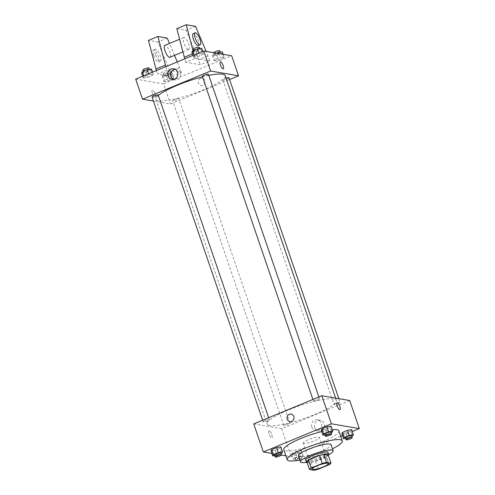 <?xml version="1.0" encoding="UTF-8"?>
<svg xmlns="http://www.w3.org/2000/svg" width="495" height="495" viewBox="0 0 495 495"><rect width="100%" height="100%" fill="white"/><g stroke="black" fill="none" stroke-linecap="round" stroke-linejoin="round"><path stroke-width="0.37" stroke-dasharray="2.48 1.86" d="M303.763 443.409A8.625 1.59 -18.9 0 1 303.169 443.075A8.625 1.59 -18.9 0 1 310.81 438.774A8.625 1.59 -18.9 0 1 319.485 437.487A8.625 1.59 -18.9 0 1 313.156 441.317A8.625 1.59 -18.9 0 1 303.763 443.409M306.721 461.451L311.268 462.231L314.009 470.25M328.284 455.196A11.583 2.141 -18.9 0 1 326.539 456.625L329.28 464.644M311.268 462.231A11.583 2.141 -18.9 0 0 315.445 461.216L326.539 456.625M307.123 462.627A11.855 2.19 161.1 0 0 318.211 460.393A11.855 2.19 161.1 0 0 328.34 455.363M328.03 452.479A11.855 2.19 -18.9 0 1 319.337 457.739A11.855 2.19 -18.9 0 1 306.417 460.616A11.855 2.19 -18.9 0 1 305.601 460.158M315.445 461.216L318.186 469.235M306.399 462.336A17.245 3.187 161.1 0 0 328.736 454.688M298.442 455.889A17.245 3.187 161.1 0 0 315.785 453.315A17.245 3.187 161.1 0 0 331.075 444.72M299.84 459.985A29.106 5.371 161.1 0 0 332.473 448.81M321.725 431.603A29.106 5.371 -18.9 0 1 332.287 429.691M338.858 430.854A29.106 5.371 -18.9 0 1 317.512 443.768A29.106 5.371 -18.9 0 1 285.801 450.84A29.106 5.371 -18.9 0 1 283.79 449.707M325.011 434.814L327.146 434.455L325.432 429.443L321.23 430.161L325.432 429.443L330.338 427.408L331.056 426.096L330.338 427.408L332.058 432.42M345.603 438.353L347.738 437.988L346.017 432.976L341.816 433.694L346.017 432.976L350.93 430.947L351.642 429.629L350.93 430.947L352.65 435.959M271.86 453.426L281.327 455.054M285.887 455.839L291.246 456.755L340.721 436.293M342.46 435.569L352.285 431.51M274.793 455.592L276.922 455.227L275.208 450.215L271.006 450.933L275.208 450.215L280.121 448.185L280.832 446.867L280.121 448.185L281.834 453.197M301.424 450.407L297.223 451.118L292.31 453.154L291.598 454.466L295.8 453.754L300.713 451.718L301.424 450.407L297.223 451.118L292.31 453.154L291.598 454.466L295.8 453.754L300.713 451.718L301.424 450.407L303.138 455.412L298.937 456.13L294.024 458.166L293.312 459.478L297.514 458.766L302.426 456.73L303.138 455.412M269.571 425.514A36.649 6.769 -18.9 0 1 267.046 424.091A36.649 6.769 -18.9 0 1 299.524 405.82A36.649 6.769 -18.9 0 1 336.39 400.35A36.649 6.769 -18.9 0 1 309.505 416.611A36.649 6.769 -18.9 0 1 269.571 425.514M253.725 423.899L281.636 428.695L349.705 400.535M334.286 404.774A3.236 0.594 -18.9 0 1 334.063 404.65A3.236 0.594 -18.9 0 1 336.928 403.035A3.236 0.594 -18.9 0 1 340.183 402.553A3.236 0.594 -18.9 0 1 337.813 403.988A3.236 0.594 -18.9 0 1 334.286 404.774M313.694 401.235A3.236 0.594 -18.9 0 1 313.471 401.111A3.236 0.594 -18.9 0 1 316.342 399.496A3.236 0.594 -18.9 0 1 319.591 399.019A3.236 0.594 -18.9 0 1 317.221 400.449A3.236 0.594 -18.9 0 1 313.694 401.235M263.476 422.012A3.236 0.594 -18.9 0 1 263.253 421.882A3.236 0.594 -18.9 0 1 266.118 420.274A3.236 0.594 -18.9 0 1 269.373 419.791A3.236 0.594 -18.9 0 1 266.997 421.226A3.236 0.594 -18.9 0 1 263.476 422.012M289.736 423.2A3.236 0.594 161.1 0 0 286.215 423.986A3.236 0.594 161.1 0 0 283.839 425.422A3.236 0.594 161.1 0 0 287.094 424.939A3.236 0.594 161.1 0 0 289.959 423.324A3.236 0.594 161.1 0 0 289.736 423.2M281.636 428.695L291.246 456.755M314.702 427.6A5.408 5.037 -80.3 0 0 318.532 430.972A5.408 5.037 -80.3 0 0 324.404 426.492A5.408 5.037 -80.3 0 0 320.364 420.311A5.408 5.037 -80.3 0 0 315.593 422.254A5.408 5.037 -80.3 0 0 314.702 427.6M269.224 430.805A3.774 1.188 67.5 0 0 268.983 430.829A3.774 1.188 67.5 0 0 269.329 434.771A3.774 1.188 67.5 0 0 271.866 437.803A3.774 1.188 67.5 0 0 271.662 434.202A3.774 1.188 67.5 0 0 269.224 430.805A3.774 1.188 67.5 0 0 268.983 430.829A3.774 1.188 67.5 0 0 269.329 434.771A3.774 1.188 67.5 0 0 271.873 437.803A3.774 1.188 67.5 0 0 271.662 434.202A3.774 1.188 67.5 0 0 269.224 430.805M339.941 409.643L339.941 409.643A3.774 1.188 -112.5 0 1 339.7 409.668A3.774 1.188 -112.5 0 1 337.262 406.271A3.774 1.188 -112.5 0 1 337.052 402.67A3.774 1.188 -112.5 0 1 337.058 402.67L337.058 402.67M311.819 427.105A5.408 5.037 -80.3 0 0 315.649 430.471A5.408 5.037 -80.3 0 0 321.521 425.997A5.408 5.037 -80.3 0 0 317.474 419.816A5.408 5.037 -80.3 0 0 312.71 421.759A5.408 5.037 -80.3 0 0 311.819 427.105M291.147 414.123L291.147 414.123A3.774 3.514 99.7 0 1 293.968 418.436A3.774 3.514 99.7 0 1 289.872 421.561L289.872 421.561M225.213 75.617A36.649 6.769 -18.9 0 1 198.328 91.884A36.649 6.769 -18.9 0 1 158.394 100.788A36.649 6.769 -18.9 0 1 155.863 99.365A36.649 6.769 -18.9 0 1 158.32 95.436M202.455 76.861A36.649 6.769 -18.9 0 1 208.797 75.407M178.559 98.474A3.236 0.594 161.1 0 0 175.032 99.26A3.236 0.594 161.1 0 0 172.662 100.695A3.236 0.594 161.1 0 0 175.917 100.213A3.236 0.594 161.1 0 0 178.782 98.598A3.236 0.594 161.1 0 0 178.559 98.474M208.414 74.287A3.236 0.594 -18.9 0 1 206.044 75.723A3.236 0.594 -18.9 0 1 202.517 76.508A3.236 0.594 -18.9 0 1 202.294 76.385M158.19 95.065A3.236 0.594 -18.9 0 1 155.82 96.494A3.236 0.594 -18.9 0 1 152.293 97.28A3.236 0.594 -18.9 0 1 152.07 97.156M229.006 77.826A3.236 0.594 -18.9 0 1 226.63 79.262A3.236 0.594 -18.9 0 1 223.109 80.048A3.236 0.594 -18.9 0 1 222.886 79.918A3.236 0.594 -18.9 0 1 226.091 78.198M153.4 101.036L170.459 103.969L229.581 79.509M173.374 79.417A5.408 5.037 -80.3 0 0 174.778 79.893A5.408 5.037 -80.3 0 0 180.656 75.419A5.408 5.037 -80.3 0 0 176.61 69.238A5.408 5.037 -80.3 0 0 175.125 69.22M220.386 61.912L220.386 61.912A3.774 1.188 67.5 0 0 220.733 65.847A3.774 1.188 67.5 0 0 223.27 68.879L223.27 68.879M200.549 78.365A3.774 3.514 -80.3 0 0 201.106 85.585A3.774 3.514 -80.3 0 0 205.208 82.467A3.774 3.514 -80.3 0 0 200.549 78.365A3.774 3.514 99.7 0 1 205.208 82.467A3.774 3.514 99.7 0 1 198.241 82.269A3.774 3.514 99.7 0 1 200.543 78.365M135.686 79.126L163.591 83.921L170.459 103.969M163.591 83.921L231.666 55.768M152.398 93.32A3.774 1.188 67.5 0 0 155.201 97.039A3.774 1.188 67.5 0 0 154.855 93.097A3.774 1.188 67.5 0 0 152.318 90.065A3.774 1.188 67.5 0 0 152.398 93.32A3.774 1.188 -112.5 0 1 152.318 90.065A3.774 1.188 -112.5 0 1 154.855 93.097A3.774 1.188 -112.5 0 1 155.201 97.039A3.774 1.188 -112.5 0 1 152.404 93.32M193.576 57.321L197.777 56.609L202.69 54.574L203.402 53.262L199.2 53.974L194.287 56.009L193.576 57.321L197.777 56.609L202.69 54.574L203.402 53.262L199.2 53.974L194.287 56.009L193.576 57.321L192.939 55.446M214.168 60.86L218.369 60.143L223.282 58.113L223.994 56.795L219.792 57.513L214.879 59.542L214.168 60.86L218.369 60.143L223.282 58.113L223.994 56.795L219.792 57.513L214.879 59.542L214.168 60.86L212.454 55.848L216.655 55.131L221.568 53.101L222.28 51.783M163.944 81.632L168.145 80.914L173.058 78.884L173.77 77.567L169.568 78.284L164.662 80.32L163.944 81.632L168.145 80.914L173.058 78.884L173.77 77.567L169.568 78.284L164.662 80.32L163.944 81.632L162.23 76.62L166.431 75.908L171.344 73.873L172.056 72.561L167.855 73.272L162.942 75.308L162.23 76.62M143.358 78.099L147.559 77.381L152.472 75.345L153.184 74.033L148.983 74.751L144.07 76.781L143.358 78.099L147.559 77.381L152.472 75.345L153.184 74.033L148.983 74.751L144.07 76.781L143.358 78.099L142.715 76.218M193.031 50.812L195.414 58.391L185.959 62.302L200.302 64.765L209.756 60.854L206.155 51.381M195.414 58.391L209.756 60.854M165.856 66.646L167.05 70.123L181.393 72.586L171.938 76.496L170.224 71.49L157.75 41.988L148.451 40.392M167.05 70.123L157.596 74.033L171.938 76.496M188.323 49.506A6.466 2.036 -112.5 0 1 184.152 43.684A6.466 2.036 -112.5 0 1 183.794 37.515A6.466 2.036 -112.5 0 1 188.149 42.712A6.466 2.036 -112.5 0 1 188.737 49.469A6.466 2.036 -112.5 0 1 188.323 49.506M185.959 62.302L184.765 58.825M176.814 28.661L186.114 30.257L198.582 59.759L200.302 64.765M169.828 57.29A6.466 2.036 67.5 0 0 169.469 51.121A6.466 2.036 67.5 0 0 165.299 45.299A6.466 2.036 67.5 0 0 164.885 45.336M181.393 72.586L177.284 61.918M174.506 55.353L169.469 43.436M155.578 54.821A6.466 2.036 67.5 0 0 160.374 61.201A6.466 2.036 67.5 0 0 159.786 54.444A6.466 2.036 67.5 0 0 155.43 49.246A6.466 2.036 67.5 0 0 155.578 54.821M156.401 70.556L157.596 74.033M153.685 55.607A6.466 2.036 67.5 0 0 158.487 61.98A6.466 2.036 67.5 0 0 157.893 55.23A6.466 2.036 67.5 0 0 153.543 50.026A6.466 2.036 67.5 0 0 153.685 55.607M198.192 45.559A6.466 2.036 67.5 0 0 197.833 39.39A6.466 2.036 67.5 0 0 193.663 33.567A6.466 2.036 67.5 0 0 193.248 33.604M193.7 53.38L192.413 53.912M195.568 26.346L186.114 30.257M167.205 38.078L157.75 41.988M208.036 55.848L198.582 59.759M179.679 67.58L170.224 71.49M295.391 458.618A3.236 0.594 -18.9 0 1 295.169 458.494A3.236 0.594 -18.9 0 1 298.033 456.885A3.236 0.594 -18.9 0 1 301.282 456.402A3.236 0.594 -18.9 0 1 298.912 457.838A3.236 0.594 -18.9 0 1 295.391 458.618M297.223 451.118L298.937 456.13M292.31 453.154L294.024 458.166M291.598 454.466L293.312 459.478M295.8 453.754L297.514 458.766M300.713 451.718L302.426 456.73M296.084 460.628A3.236 0.594 -18.9 0 1 296.078 460.622A3.236 0.594 -18.9 0 1 295.849 460.499A3.236 0.594 -18.9 0 1 298.72 458.89A3.236 0.594 -18.9 0 1 301.969 458.407A3.236 0.594 -18.9 0 1 298.268 460.282M347.738 437.988L351.747 436.33M351.506 435.625A3.236 0.594 -18.9 0 1 349.136 437.06A3.236 0.594 -18.9 0 1 345.609 437.846A3.236 0.594 -18.9 0 1 345.386 437.722M346.017 432.976L350.93 430.947M276.922 455.227L280.937 453.568M280.696 452.863A3.236 0.594 -18.9 0 1 278.32 454.299A3.236 0.594 -18.9 0 1 274.799 455.084A3.236 0.594 -18.9 0 1 274.577 454.961M275.208 450.215L280.121 448.185M327.146 434.455L331.155 432.797M330.914 432.092A3.236 0.594 -18.9 0 1 328.544 433.527A3.236 0.594 -18.9 0 1 325.017 434.313A3.236 0.594 -18.9 0 1 324.794 434.183M325.432 429.443L330.338 427.408M164.309 75.766A3.236 0.594 -18.9 0 1 164.086 75.636A3.236 0.594 -18.9 0 1 166.951 74.027A3.236 0.594 -18.9 0 1 170.206 73.545A3.236 0.594 -18.9 0 1 167.83 74.98A3.236 0.594 -18.9 0 1 164.309 75.766M172.056 72.561L173.77 77.567M167.855 73.272L169.568 78.284M162.942 75.308L164.662 80.32M166.431 75.908L168.145 80.914M171.344 73.873L173.058 78.884M163.622 73.761A3.236 0.594 -18.9 0 1 163.399 73.631A3.236 0.594 -18.9 0 1 166.264 72.023A3.236 0.594 -18.9 0 1 169.519 71.54A3.236 0.594 -18.9 0 1 167.143 72.975A3.236 0.594 -18.9 0 1 163.622 73.761M216.488 53.157L213.166 54.53L212.454 55.848M214.527 54.988A3.236 0.594 -18.9 0 1 214.304 54.865A3.236 0.594 -18.9 0 1 217.175 53.25A3.236 0.594 -18.9 0 1 220.424 52.767A3.236 0.594 -18.9 0 1 218.054 54.203A3.236 0.594 -18.9 0 1 214.527 54.988M223.14 54.302L223.994 56.795M218.419 53.491L219.792 57.513M213.166 54.53L214.879 59.542M216.655 55.131L218.369 60.143M221.568 53.101L223.282 58.113M219.737 50.762A3.236 0.594 -18.9 0 1 217.367 52.198A3.236 0.594 -18.9 0 1 213.84 52.984A3.236 0.594 -18.9 0 1 213.617 52.86A3.236 0.594 -18.9 0 1 213.673 52.674M141.638 73.087L145.839 72.369L150.752 70.34L151.464 69.022M143.717 72.227A3.236 0.594 -18.9 0 1 143.494 72.103A3.236 0.594 -18.9 0 1 146.359 70.488A3.236 0.594 -18.9 0 1 149.614 70.005A3.236 0.594 -18.9 0 1 147.238 71.441A3.236 0.594 -18.9 0 1 143.717 72.227M152.54 72.159L153.184 74.033M148.642 73.767L148.983 74.751M143.729 75.797L144.07 76.781M145.839 72.369L147.559 77.381M150.752 70.34L152.472 75.345M148.927 68.001A3.236 0.594 -18.9 0 1 146.557 69.436A3.236 0.594 -18.9 0 1 143.03 70.222A3.236 0.594 -18.9 0 1 142.808 70.098M191.862 52.315L196.063 51.598L200.976 49.562L201.688 48.25M193.941 51.455A3.236 0.594 -18.9 0 1 193.718 51.325A3.236 0.594 -18.9 0 1 196.583 49.717A3.236 0.594 -18.9 0 1 199.832 49.234A3.236 0.594 -18.9 0 1 197.462 50.669A3.236 0.594 -18.9 0 1 193.941 51.455M202.758 51.381L203.402 53.262M198.866 52.996L199.2 53.974M193.953 55.025L194.287 56.009M196.063 51.598L197.777 56.609M200.976 49.562L202.69 54.574M199.151 47.229A3.236 0.594 -18.9 0 1 196.775 48.665A3.236 0.594 -18.9 0 1 193.254 49.451A3.236 0.594 -18.9 0 1 193.031 49.321M328.408 463.549L319.485 437.487M312.091 469.13L303.169 443.075M315.649 430.471L318.532 430.972M317.474 419.816L320.364 420.311M155.863 99.365L267.046 424.091M335.629 398.116L336.39 400.35M289.959 423.324L178.782 98.598M283.839 425.422L172.662 100.695M312.896 399.428L313.471 401.111M318.885 396.947L319.591 399.019M262.672 420.199L263.253 421.882M268.661 417.724L269.373 419.791M222.886 79.918L334.063 404.65M338.852 398.673L340.183 402.553M171.895 79.398L174.778 79.893M173.726 68.743L176.61 69.238M183.794 37.515L179.561 39.266M188.737 49.469L182.847 51.907M158.487 61.98L160.374 61.201M153.543 50.026L155.43 49.246M295.169 458.494L295.849 460.499M301.282 456.402L301.969 458.407M163.399 73.631L164.086 75.636M169.519 71.54L170.206 73.545M213.617 52.86L214.304 54.865M220.207 52.136L220.424 52.767M143.253 71.398L143.494 72.103M149.397 69.374L149.614 70.005M193.477 50.626L193.718 51.325M199.615 48.603L199.832 49.234"/><path stroke-width="0.74" d="M312.685 469.47A8.625 1.59 -18.9 0 1 312.091 469.13A8.625 1.59 -18.9 0 1 319.733 464.836A8.625 1.59 -18.9 0 1 328.408 463.549A8.625 1.59 -18.9 0 1 322.078 467.373A8.625 1.59 -18.9 0 1 312.685 469.47M318.186 469.235L329.28 464.644A11.583 2.141 -18.9 0 0 331.031 463.209L326.483 462.429A11.583 2.141 -18.9 0 0 322.307 463.444L311.213 468.035A11.583 2.141 -18.9 0 0 309.462 469.47L314.009 470.25A11.583 2.141 -18.9 0 0 318.186 469.235M322.307 463.444L319.56 455.431L308.465 460.016L311.213 468.035M308.465 460.016A11.583 2.141 -18.9 0 0 306.721 461.451L309.462 469.47M319.56 455.431A11.583 2.141 -18.9 0 1 323.736 454.41L326.483 462.429M331.031 463.209L328.284 455.196L323.736 454.41M328.34 455.363A11.855 2.19 161.1 0 0 328.717 454.484A11.855 2.19 161.1 0 0 313.236 457.59A11.855 2.19 161.1 0 0 306.281 462.163A11.855 2.19 161.1 0 0 307.123 462.627M306.281 462.163L305.601 460.158A11.855 2.19 -18.9 0 1 312.549 455.586A11.855 2.19 -18.9 0 1 328.03 452.479L328.717 454.484M328.736 454.688A17.245 3.187 161.1 0 0 333.129 450.728A17.245 3.187 161.1 0 0 310.613 455.252A17.245 3.187 161.1 0 0 300.496 461.903A17.245 3.187 161.1 0 0 306.399 462.336M333.129 450.728L331.075 444.72A17.245 3.187 161.1 0 0 308.552 449.237A17.245 3.187 161.1 0 0 298.442 455.889L300.496 461.903M332.473 448.81A29.106 5.371 161.1 0 0 342.293 440.878A29.106 5.371 161.1 0 0 304.289 448.507A29.106 5.371 161.1 0 0 287.224 459.731A29.106 5.371 161.1 0 0 299.84 459.985M287.224 459.731L283.79 449.707A29.106 5.371 -18.9 0 1 300.861 438.483A29.106 5.371 -18.9 0 1 321.725 431.603M332.287 429.691A29.106 5.371 -18.9 0 1 338.858 430.854L342.293 440.878M331.155 432.797L332.058 432.42L332.77 431.108L331.056 426.096L326.855 426.814L321.942 428.843L321.23 430.161L322.944 435.173L325.011 434.814M351.747 436.33L352.65 435.959L353.362 434.641L351.642 429.629L347.44 430.347L342.528 432.382L341.816 433.694L343.536 438.706L345.603 438.353M352.285 431.51L359.314 428.602L331.409 423.807L263.334 451.966L271.86 453.426M281.327 455.054L285.887 455.839M340.721 436.293L342.46 435.569M280.937 453.568L281.834 453.197L282.546 451.879L280.832 446.867L276.631 447.585L271.718 449.615L271.006 450.933L272.72 455.945L274.793 455.592M359.314 428.602L349.705 400.535L321.8 395.746L253.725 423.899L263.334 451.966M321.8 395.746L331.409 423.807M289.872 421.561A3.774 3.514 99.7 0 1 287.824 415.478A3.774 3.514 99.7 0 1 293.968 418.436A3.774 3.514 99.7 0 1 287.199 419.209A3.774 3.514 99.7 0 1 291.147 414.123M339.7 409.668A3.774 1.188 -112.5 0 1 337.262 406.271A3.774 1.188 -112.5 0 1 337.058 402.67A3.774 1.188 -112.5 0 1 339.595 405.702A3.774 1.188 -112.5 0 1 339.941 409.643A3.774 1.188 -112.5 0 1 339.7 409.668M337.058 402.67A3.774 1.188 -112.5 0 1 339.595 405.708A3.774 1.188 -112.5 0 1 339.941 409.643M158.32 95.436A36.649 6.769 -18.9 0 1 202.455 76.861M208.797 75.407A36.649 6.769 -18.9 0 1 225.213 75.617L335.629 398.116M312.896 399.428L202.294 76.385A3.236 0.594 -18.9 0 1 205.159 74.77A3.236 0.594 -18.9 0 1 208.414 74.287L318.885 396.947M262.672 420.199L152.07 97.156A3.236 0.594 -18.9 0 1 154.941 95.547A3.236 0.594 -18.9 0 1 158.19 95.065L268.661 417.724M226.091 78.198A3.236 0.594 -18.9 0 1 229.006 77.826L338.852 398.673M229.581 79.509L238.528 75.809L210.616 71.014L142.548 99.173L153.4 101.036M168.065 76.032A5.408 5.037 99.7 0 1 168.956 70.68A5.408 5.037 99.7 0 1 173.726 68.743A5.408 5.037 99.7 0 1 177.773 74.924A5.408 5.037 99.7 0 1 171.895 79.398A5.408 5.037 99.7 0 1 168.065 76.032M238.528 75.809L231.666 55.768L203.754 50.973L210.616 71.014M203.754 50.973L135.686 79.126L142.548 99.173M175.125 69.22A5.408 5.037 -80.3 0 0 170.948 76.527A5.408 5.037 -80.3 0 0 173.374 79.417M223.27 68.879A3.774 1.188 67.5 0 0 223.183 65.631A3.774 1.188 -112.5 0 1 223.27 68.879A3.774 1.188 -112.5 0 1 220.733 65.847A3.774 1.188 -112.5 0 1 220.386 61.912A3.774 1.188 -112.5 0 1 223.183 65.631A3.774 1.188 67.5 0 0 220.386 61.912M184.765 58.825L176.814 28.661L186.262 24.75L193.031 50.812M179.561 39.266L164.885 45.336A6.466 2.036 67.5 0 0 165.243 51.505A6.466 2.036 67.5 0 0 169.414 57.327A6.466 2.036 67.5 0 0 169.828 57.29L182.847 51.907M169.469 43.436L167.205 38.078L157.905 36.482L165.856 66.646M177.284 61.918L174.506 55.353M157.905 36.482L148.451 40.392L156.401 70.556M195.141 32.825L193.248 33.604A6.466 2.036 67.5 0 0 193.397 39.179A6.466 2.036 67.5 0 0 198.192 45.559L200.085 44.773A6.466 2.036 -112.5 0 1 195.284 38.4A6.466 2.036 -112.5 0 1 195.141 32.825A6.466 2.036 -112.5 0 1 199.491 38.022A6.466 2.036 -112.5 0 1 200.085 44.773M206.155 51.381L195.568 26.346L186.262 24.75M192.413 53.912L184.245 57.29M165.336 65.111L155.882 69.028M298.268 460.282A3.236 0.594 -18.9 0 1 296.084 460.628M353.362 434.641L349.161 435.359L344.248 437.388L343.536 438.706M346.073 439.727L345.386 437.722A3.236 0.594 -18.9 0 1 348.251 436.107A3.236 0.594 -18.9 0 1 351.506 435.625L352.193 437.63A3.236 0.594 -18.9 0 1 349.823 439.065A3.236 0.594 -18.9 0 1 346.296 439.851A3.236 0.594 -18.9 0 1 346.073 439.727A3.236 0.594 -18.9 0 1 348.938 438.112A3.236 0.594 -18.9 0 1 352.193 437.63M351.642 429.629L347.44 430.347L349.161 435.359M347.44 430.347L342.528 432.382L344.248 437.388M342.528 432.382L341.816 433.694M282.546 451.879L278.345 452.597L273.432 454.627L272.72 455.945M275.263 456.965L274.577 454.961A3.236 0.594 -18.9 0 1 277.441 453.346A3.236 0.594 -18.9 0 1 280.696 452.863L281.383 454.868A3.236 0.594 -18.9 0 1 279.007 456.303A3.236 0.594 -18.9 0 1 275.486 457.089A3.236 0.594 -18.9 0 1 275.263 456.965A3.236 0.594 -18.9 0 1 278.128 455.351A3.236 0.594 -18.9 0 1 281.383 454.868M280.832 446.867L276.631 447.585L278.345 452.597M276.631 447.585L271.718 449.615L273.432 454.627M271.718 449.615L271.006 450.933M332.77 431.108L328.569 431.819L323.656 433.855L322.944 435.173M325.481 436.188L324.794 434.183A3.236 0.594 -18.9 0 1 327.665 432.574A3.236 0.594 -18.9 0 1 330.914 432.092L331.601 434.096A3.236 0.594 -18.9 0 1 329.231 435.532A3.236 0.594 -18.9 0 1 325.704 436.318A3.236 0.594 -18.9 0 1 325.481 436.188A3.236 0.594 -18.9 0 1 328.352 434.579A3.236 0.594 -18.9 0 1 331.601 434.096M331.056 426.096L326.855 426.814L328.569 431.819M326.855 426.814L321.942 428.843L323.656 433.855M321.942 428.843L321.23 430.161M223.14 54.302L222.28 51.783L216.488 53.157M218.078 52.501L218.419 53.491M213.673 52.674A3.236 0.594 -18.9 0 1 216.89 51.115A3.236 0.594 -18.9 0 1 219.737 50.762L220.207 52.136M152.54 72.159L151.464 69.022L147.263 69.739L142.35 71.769L141.638 73.087L142.715 76.218M147.263 69.739L148.642 73.767M142.35 71.769L143.729 75.797M143.253 71.398L142.808 70.098A3.236 0.594 -18.9 0 1 145.672 68.483A3.236 0.594 -18.9 0 1 148.927 68.001L149.397 69.374M202.758 51.381L201.688 48.25L197.486 48.968L192.574 50.997L191.862 52.315L192.939 55.446M197.486 48.968L198.866 52.996M192.574 50.997L193.953 55.025M193.477 50.626L193.031 49.321A3.236 0.594 -18.9 0 1 195.896 47.712A3.236 0.594 -18.9 0 1 199.151 47.229L199.615 48.603"/></g></svg>
